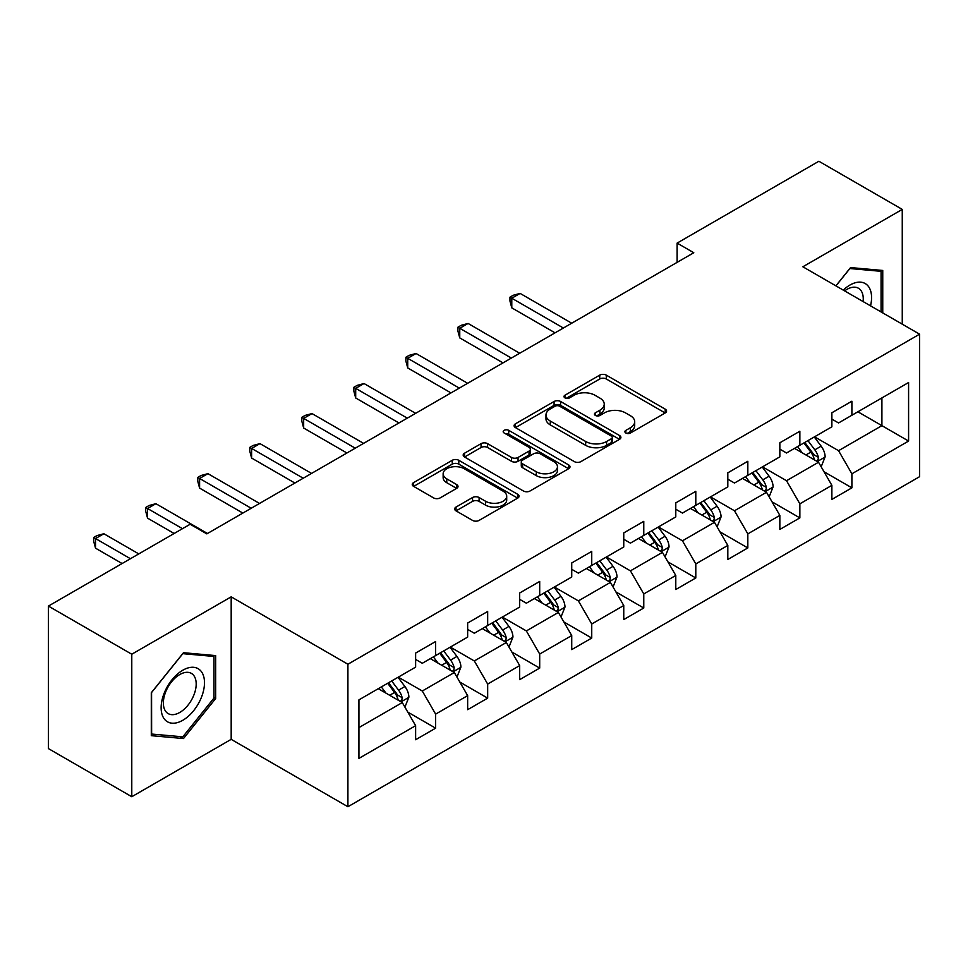 <?xml version="1.0" encoding="UTF-8"?>
<svg xmlns="http://www.w3.org/2000/svg" width="968" height="968" viewBox="0 0 968 968"><rect width="100%" height="100%" fill="white"/><g stroke="black" fill="none" stroke-linecap="round" stroke-linejoin="round"><path stroke-width="1.45" d="M625.848 433.023A3.243 1.875 0 0 0 630.434 433.023L665.222 412.937A4.634 2.674 0 0 0 666.577 411.049A4.634 2.674 0 0 0 665.222 409.161L606.283 375.136A4.634 2.674 0 0 0 599.736 375.136L564.949 395.222A3.243 1.875 0 0 0 564.005 396.541A3.243 1.875 0 0 0 564.949 397.872A3.243 1.875 0 0 0 569.535 397.872L574.036 395.271A14.81 8.555 0 0 1 594.993 395.271L599.906 398.102A14.81 8.555 0 0 1 604.238 404.152A14.81 8.555 0 0 1 599.906 410.202L595.405 412.804A3.243 1.875 0 0 0 594.449 414.123A3.243 1.875 0 0 0 595.405 415.441A3.243 1.875 0 0 0 599.979 415.441L604.48 412.852A14.81 8.555 0 0 1 625.437 412.852L630.35 415.683A14.81 8.555 0 0 1 634.693 421.733A14.81 8.555 0 0 1 630.35 427.783L625.848 430.373A3.243 1.875 0 0 0 624.892 431.704A3.243 1.875 0 0 0 625.848 433.023L625.848 430.373M456.013 507.075A4.634 2.674 0 0 0 454.657 508.962A4.634 2.674 0 0 0 456.013 510.85L472.541 520.397A4.634 2.674 0 0 0 479.099 520.397L517.723 498.096A4.634 2.674 0 0 0 519.078 496.209A4.634 2.674 0 0 0 517.723 494.309L458.796 460.296A4.634 2.674 0 0 0 452.25 460.296L413.614 482.596A4.634 2.674 0 0 0 412.259 484.484A4.634 2.674 0 0 0 413.614 486.372L433.591 497.903A4.634 2.674 0 0 0 440.137 497.903L456.666 488.356A4.634 2.674 0 0 0 458.021 486.468A4.634 2.674 0 0 0 456.666 484.581L446.768 478.857A12.39 7.151 0 0 1 443.138 473.8A12.39 7.151 0 0 1 450.786 467.193A12.39 7.151 0 0 1 464.277 468.754L503.082 491.151A12.39 7.151 0 0 1 506.7 496.209A12.39 7.151 0 0 1 499.052 502.815A12.39 7.151 0 0 1 485.561 501.255L479.099 497.528A4.634 2.674 0 0 0 472.541 497.528L456.013 507.075L456.013 510.85M231.183 596.845L131.781 654.223L48.4 606.089L48.4 748.591L131.781 796.725L231.183 739.346L347.911 806.743L347.911 664.242L231.183 596.845L231.183 739.346M902.261 324.171L902.261 209.403L802.859 266.781L919.6 334.178L347.911 664.242M902.261 209.403L818.867 161.257L677.116 243.101L677.116 262.352M48.4 606.089L190.151 524.245L206.825 533.876L693.79 252.733L677.116 243.101M574.363 461.615A4.634 2.674 0 0 0 580.909 461.615L619.544 439.315A4.634 2.674 0 0 0 620.899 437.415A4.634 2.674 0 0 0 619.544 435.527L560.617 401.502A4.634 2.674 0 0 0 554.071 401.502L515.436 423.815A4.634 2.674 0 0 0 514.081 425.702A4.634 2.674 0 0 0 515.436 427.59L574.363 461.615M505.441 433.724A3.243 1.875 0 0 1 508.72 434.184L508.72 430.336L568.639 464.918A4.634 2.674 0 0 1 569.995 466.806A4.634 2.674 0 0 1 568.639 468.706L530.004 491.006A4.634 2.674 0 0 1 523.458 491.006L464.531 456.981L464.531 453.205A4.634 2.674 0 0 0 463.176 455.093A4.634 2.674 0 0 0 464.531 456.981M464.531 453.205L481.06 443.659A4.634 2.674 0 0 1 487.606 443.659L511.503 457.453A4.634 2.674 0 0 0 518.049 457.453L529.024 451.124A4.634 2.674 0 0 0 530.379 449.237A4.634 2.674 0 0 0 529.024 447.337L504.134 432.974A3.243 1.875 0 0 1 503.191 431.655A3.243 1.875 0 0 1 505.187 429.925A3.243 1.875 0 0 1 508.72 430.336M347.911 806.743L919.6 476.679L919.6 334.178M407.782 712.097L435.636 728.178L435.636 714.118L467.653 695.629L467.653 709.689L487.666 698.134L487.666 684.073L519.683 665.585L519.683 679.645L539.696 668.089L539.696 654.041L571.725 635.553L571.725 649.613L591.738 638.057L591.738 623.997L623.755 605.508L623.755 619.568L643.768 608.013L643.768 593.953L675.785 575.464L675.785 589.524L695.798 577.969L695.798 563.92L727.815 545.432L727.815 559.492L747.828 547.936L747.828 533.876L779.845 515.387L779.845 529.448L799.858 517.892L799.858 503.832L831.875 485.343L831.875 499.403L851.888 487.848L851.888 473.8L908.589 441.057L908.589 382.517L881.909 397.921L881.909 425.654L908.589 441.057M435.636 728.178L415.623 739.734L415.623 725.673L358.922 758.404L358.922 699.864L415.623 667.134L415.623 653.073L435.636 641.518L435.636 655.578L467.653 637.089L467.653 623.029L487.666 611.474L487.666 625.534L519.683 607.045L519.683 592.997L539.696 581.441L539.696 595.489L571.725 577.013L571.725 562.952L591.738 551.397L591.738 565.457L623.755 546.968L623.755 532.908L643.768 521.353L643.768 535.413L675.785 516.924L675.785 502.876L695.798 491.32L695.798 505.369L727.815 486.892L727.815 472.832L747.828 461.276L747.828 475.336L779.845 456.848L779.845 442.787L799.858 431.232L799.858 445.292L831.875 426.803L831.875 412.755L851.888 401.2L851.888 415.248L908.589 382.517M430.3 658.651L454.319 672.518L422.29 691.007L398.284 677.14M415.623 659.426L422.29 663.274L435.636 655.578M422.29 691.007L435.636 714.118M454.319 672.518L467.653 695.629M482.33 628.619L506.349 642.486L474.332 660.962L450.314 647.108M467.653 629.381L474.332 633.241L487.666 625.534M474.332 660.962L487.666 684.073M506.349 642.486L519.683 665.585M534.36 598.575L558.379 612.441L526.362 630.93L502.344 617.064M519.683 599.349L526.362 603.197L539.696 595.489M526.362 630.93L539.696 654.041M558.379 612.441L571.725 635.553M586.39 568.531L610.409 582.397L578.392 600.886L554.374 587.019M571.725 569.305L578.392 573.153L591.738 565.457M578.392 600.886L591.738 623.997M610.409 582.397L623.755 605.508M638.432 538.498L662.439 552.365L630.422 570.842L606.404 556.987M623.755 539.261L630.422 543.121L643.768 535.413M630.422 570.842L643.768 593.953M662.439 552.365L675.785 575.464M690.462 508.454L714.469 522.321L682.452 540.809L658.434 526.943M675.785 509.228L682.452 513.076L695.798 505.369M682.452 540.809L695.798 563.92M714.469 522.321L727.815 545.432M742.492 478.41L766.511 492.276L734.482 510.765L710.476 496.899M727.815 479.184L734.482 483.032L747.828 475.336M734.482 510.765L747.828 533.876M766.511 492.276L779.845 515.387M794.522 448.378L818.541 462.244L786.524 480.721L762.506 466.866M779.845 449.14L786.524 453L799.858 445.292M786.524 480.721L799.858 503.832M818.541 462.244L831.875 485.343M857.89 411.787L881.909 425.654L838.554 450.689L814.536 436.822M831.875 419.108L838.554 422.956L851.888 415.248M838.554 450.689L851.888 473.8M131.781 654.223L131.781 796.725M358.922 727.597L402.289 702.562L378.27 688.696M402.289 702.562L415.623 725.673M824.046 471.767L851.888 487.848M772.004 501.811L799.858 517.892M719.974 531.856L747.828 547.936M667.944 561.9L695.798 577.969M615.914 591.932L643.768 608.013M563.884 621.976L591.738 638.057M511.854 652.021L539.696 668.089M459.824 682.053L487.666 698.134M882.743 312.906L882.743 270.459L850.557 267.579L835.88 285.85M151.298 735.668L183.484 738.548L215.67 698.509L215.67 655.59L183.484 652.71L151.298 692.749L151.298 735.668M214.001 697.541L215.67 698.509M180.084 736.587L183.484 738.548M627.143 433.482L630.35 431.631A14.81 8.555 0 0 0 634.693 425.581L634.693 421.733M604.238 404.152L604.238 408A14.81 8.555 0 0 1 599.906 414.05L596.699 415.901M665.149 412.973L606.283 378.984A4.634 2.674 0 0 0 599.736 378.984L566.244 398.32M619.484 439.351L560.617 405.362A4.634 2.674 0 0 0 554.071 405.362L515.496 427.626M611.365 438.746A3.243 1.875 0 0 0 612.308 437.415A3.243 1.875 0 0 0 611.365 436.096L559.637 406.233A3.243 1.875 0 0 0 555.051 406.233L550.308 408.968A14.81 8.555 0 0 0 545.964 415.018A14.81 8.555 0 0 0 550.308 421.068L585.664 441.481A14.81 8.555 0 0 0 606.609 441.481L611.365 438.746L611.365 442.594A3.243 1.875 0 0 0 612.308 441.275L612.308 437.415M545.964 415.018L545.964 418.878A14.81 8.555 0 0 0 550.308 424.916L550.308 421.068M611.365 442.594L606.609 445.341A14.81 8.555 0 0 1 585.664 445.341L550.308 424.916M464.592 457.017L481.06 447.506L481.06 443.659M530.379 449.237L530.379 453.084A4.634 2.674 0 0 1 529.024 454.972L518.049 461.312A4.634 2.674 0 0 1 511.503 461.312L487.606 447.506A4.634 2.674 0 0 0 481.06 447.506M508.72 434.184L568.579 468.742M536.308 471.779A12.39 7.151 0 0 0 549.8 473.328A12.39 7.151 0 0 0 557.447 466.721A12.39 7.151 0 0 0 553.817 461.663L540.156 453.774A4.634 2.674 0 0 0 533.61 453.774L522.635 460.102A4.634 2.674 0 0 0 521.28 461.99A4.634 2.674 0 0 0 522.635 463.878L536.308 471.779L536.308 475.627A12.39 7.151 0 0 0 549.8 477.176A12.39 7.151 0 0 0 557.447 470.569L557.447 466.721M521.28 461.99L521.28 465.838A4.634 2.674 0 0 0 522.635 467.738L522.635 463.878M536.308 475.627L522.635 467.738M506.7 496.209L506.7 500.057A12.39 7.151 0 0 1 499.052 506.663A12.39 7.151 0 0 1 485.561 505.114L479.099 501.376A4.634 2.674 0 0 0 472.541 501.376L456.073 510.886M443.138 473.8L443.138 477.66A12.39 7.151 0 0 0 446.768 482.717L446.768 478.857M456.606 488.392L446.768 482.717M517.662 498.133L458.796 464.144A4.634 2.674 0 0 0 452.25 464.144L413.675 486.408M821.179 466.806L825.135 456.811A12.499 7.212 -120 0 0 821.154 446.163L814.269 436.979M802.266 452.842L797.596 446.599M571.725 323.203L520.119 293.413L511.782 298.229L511.782 307.86L555.039 332.835M816.605 461.119L818.117 459.522L818.396 457.344A12.499 7.212 -120 0 0 814.814 449.83L807.929 440.634M804.795 442.436L812.43 452.637A6.365 3.678 60 0 1 813.592 454.573L818.396 457.344M803.924 442.945L810.809 452.141A12.499 7.212 60 0 1 814.39 459.655M511.782 307.86L509.954 301.024L509.954 297.176L563.376 328.019M509.954 297.176L513.282 295.252L520.119 293.413M879.005 270.12L881.074 271.318L881.074 311.938M835.941 285.887L849.892 268.535L881.074 271.318M870.534 305.852A30.661 17.702 120 0 0 865.223 283.563A30.661 17.702 120 0 0 843.261 290.11M863.105 301.568A23.208 13.407 120 0 0 858.459 288.258A23.208 13.407 120 0 0 844.604 290.884M182.819 720.277A30.661 17.702 120 0 0 204.49 682.73A30.661 17.702 120 0 0 182.819 670.207A30.661 17.702 120 0 0 161.136 707.765A30.661 17.702 120 0 0 182.819 720.277M179.77 712.448A23.208 13.407 120 0 0 194.943 691.987A23.208 13.407 120 0 0 191.386 673.389A23.208 13.407 120 0 0 179.77 674.539A23.208 13.407 120 0 0 164.608 694.988A23.208 13.407 120 0 0 168.166 713.597A23.208 13.407 120 0 0 179.77 712.448M151.625 692.459L182.819 653.666L214.001 656.449L214.001 698.025L182.819 736.83L151.625 734.046L151.565 692.423M211.931 655.251L214.001 656.449M769.136 496.85L773.105 486.844A12.499 7.212 -120 0 0 769.124 476.208L762.24 467.012M750.236 482.887L745.554 476.643M519.683 353.247L468.089 323.457L459.752 328.273L459.752 337.905L503.009 362.879M764.575 491.163L766.087 489.566L766.366 487.388A12.499 7.212 -120 0 0 762.784 479.862L755.899 470.678M752.765 472.481L760.4 482.681A6.365 3.678 60 0 1 761.562 484.617L766.366 487.388M751.894 472.989L758.779 482.173A12.499 7.212 60 0 1 762.36 489.699M459.752 337.905L457.912 331.068L457.912 327.208L511.346 358.063M457.912 327.208L461.252 325.284L468.089 323.457M717.106 526.882L721.075 516.888A12.499 7.212 -120 0 0 717.082 506.24L710.21 497.056M698.206 512.931L693.524 506.688M467.653 383.292L416.059 353.501L407.722 358.317L407.722 367.937L450.979 392.911M712.545 521.207L714.057 519.598L714.323 517.42A12.499 7.212 -120 0 0 710.754 509.906L703.869 500.71M700.735 502.525L708.37 512.713A6.365 3.678 60 0 1 709.532 514.649L714.323 517.42M699.864 503.021L706.749 512.217A12.499 7.212 60 0 1 710.33 519.731M407.722 367.937L405.882 361.1L405.882 357.252L459.316 388.108M405.882 357.252L409.222 355.329L416.059 353.501M665.076 556.927L669.045 546.932A12.499 7.212 -120 0 0 665.052 536.284L658.167 527.1M646.176 542.963L641.494 536.72M415.623 413.324L364.029 383.534L355.692 388.349L355.692 397.981L398.949 422.956M660.503 551.24L662.027 549.642L662.293 547.464A12.499 7.212 -120 0 0 658.724 539.95L651.839 530.754M648.705 532.557L656.34 542.758A6.365 3.678 60 0 1 657.502 544.694L662.293 547.464M647.834 533.066L654.719 542.261A12.499 7.212 60 0 1 658.3 549.776M355.692 397.981L353.852 391.145L353.852 387.297L407.286 418.14M353.852 387.297L357.192 385.373L364.029 383.534M613.046 586.971L617.015 576.976A12.499 7.212 -120 0 0 613.022 566.328L606.137 557.132M594.134 573.008L589.464 566.764M363.593 443.368L311.999 413.578L303.662 418.394L303.662 428.025L346.919 453M608.473 581.284L609.997 579.687L610.264 577.509A12.499 7.212 -120 0 0 606.682 569.983L599.809 560.799M596.675 562.602L604.31 572.802A6.365 3.678 60 0 1 605.46 574.738L610.264 577.509M595.804 563.11L602.689 572.294A12.499 7.212 60 0 1 606.258 579.82M303.662 428.025L301.822 421.189L301.822 417.329L355.256 448.184M301.822 417.329L305.162 415.405L311.999 413.578M561.016 617.003L564.985 607.009A12.499 7.212 -120 0 0 560.992 596.373L554.107 587.177M542.104 603.052L537.434 596.808M311.563 473.412L259.969 443.622L251.619 448.438L251.619 458.058L294.877 483.032M556.443 611.328L557.955 609.719L558.234 607.541A12.499 7.212 -120 0 0 554.652 600.027L547.767 590.831M544.645 592.646L552.28 602.834A6.365 3.678 60 0 1 553.43 604.77L558.234 607.541M543.774 593.142L550.659 602.338A12.499 7.212 60 0 1 554.228 609.852M251.619 458.058L249.792 451.221L249.792 447.373L303.226 478.228M249.792 447.373L253.12 445.449L259.969 443.622M508.986 647.048L512.955 637.053A12.499 7.212 -120 0 0 508.962 626.405L502.077 617.221M490.074 633.084L485.404 626.84M259.533 503.445L207.926 473.654L199.589 478.47L199.589 488.102L242.847 513.076M504.413 641.36L505.925 639.763L506.204 637.585A12.499 7.212 -120 0 0 502.622 630.071L495.737 620.875M492.603 622.69L500.25 632.878A6.365 3.678 60 0 1 501.4 634.814L506.204 637.585M491.732 623.186L498.617 632.382A12.499 7.212 60 0 1 502.198 639.896M199.589 488.102L197.762 481.265L197.762 477.418L251.184 508.26M197.762 477.418L201.09 475.494L207.926 473.654M456.944 677.092L460.913 667.097A12.499 7.212 -120 0 0 456.932 656.449L450.047 647.253M438.044 663.128L433.374 656.885M207.491 533.489L155.896 503.699L147.559 508.515L147.559 518.146L174.143 533.489M452.383 671.405L453.895 669.808L454.173 667.63A12.499 7.212 -120 0 0 450.592 660.103L443.707 650.92M440.573 652.722L448.208 662.923A6.365 3.678 60 0 1 449.37 664.859L454.173 667.63M439.702 653.231L446.587 662.415A12.499 7.212 60 0 1 450.168 669.941M147.559 518.146L145.72 511.31L145.72 507.45L182.48 528.673M145.72 507.45L149.06 505.526L155.896 503.699M404.914 707.124L408.883 697.129A12.499 7.212 -120 0 0 404.902 686.494L398.017 677.298M386.014 693.173L381.331 686.929M138.787 553.902L103.866 533.743L95.529 538.559L95.529 548.178L122.113 563.533M400.353 701.449L401.865 699.84L402.144 697.662A12.499 7.212 -120 0 0 398.562 690.148L391.677 680.952M388.543 682.767L396.178 692.955A6.365 3.678 60 0 1 397.34 694.891L402.144 697.662M387.672 683.263L394.557 692.459A12.499 7.212 60 0 1 398.138 699.973M95.529 548.178L93.69 541.342L93.69 537.494L130.45 558.717M93.69 537.494L97.03 535.57L103.866 533.743M630.35 431.631L630.35 427.783M595.405 415.441L595.405 412.804M599.906 414.05L599.906 410.202M564.949 397.872L564.949 395.222M599.736 378.984L599.736 375.136M606.283 378.984L606.283 375.136M665.222 412.937L665.222 409.161M515.436 427.59L515.436 423.815M554.071 405.362L554.071 401.502M560.617 405.362L560.617 401.502M619.544 439.315L619.544 435.527M585.664 445.341L585.664 441.481M606.609 445.341L606.609 441.481M487.606 447.506L487.606 443.659M511.503 461.312L511.503 457.453M518.049 461.312L518.049 457.453M529.024 454.972L529.024 451.124M568.639 468.706L568.639 464.918M472.541 501.376L472.541 497.528M479.099 501.376L479.099 497.528M485.561 505.114L485.561 501.255M456.666 488.356L456.666 484.581M413.614 486.372L413.614 482.596M452.25 464.144L452.25 460.296M458.796 464.144L458.796 460.296M517.723 498.096L517.723 494.309M817.307 461.53L825.063 457.053M814.814 449.83L821.154 446.163M805.92 454.96L810.809 452.141M765.277 491.562L773.033 487.086M762.784 479.862L769.124 476.208M753.89 484.992L758.779 482.173M713.235 521.607L720.991 517.13M710.754 509.906L717.082 506.24M701.86 515.036L706.749 512.217M661.205 551.651L668.961 547.174M658.724 539.95L665.052 536.284M649.83 545.081L654.719 542.261M609.174 581.683L616.931 577.206M606.682 569.983L613.022 566.328M597.8 575.113L602.689 572.294M557.144 611.728L564.901 607.251M554.652 600.027L560.992 596.373M545.758 605.157L550.659 602.338M505.114 641.772L512.871 637.295M502.622 630.071L508.962 626.405M493.728 635.202L498.617 632.382M453.084 671.804L460.841 667.327M450.592 660.103L456.932 656.449M441.698 665.234L446.587 662.415M401.054 701.848L408.798 697.371M398.562 690.148L404.902 686.494M389.668 695.278L394.557 692.459"/></g></svg>
